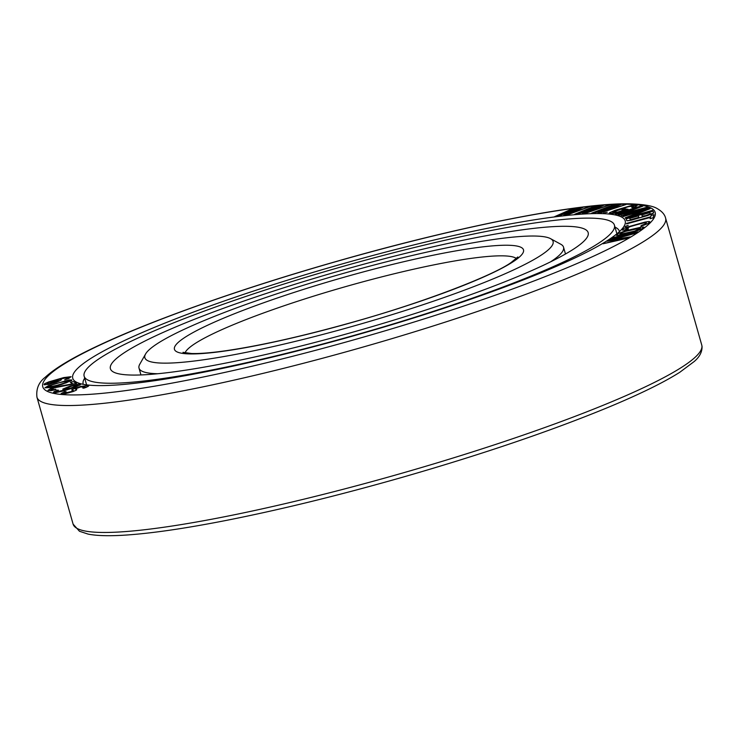 <?xml version="1.0" encoding="UTF-8"?>
<svg xmlns="http://www.w3.org/2000/svg" width="739" height="739" viewBox="0 0 739 739"><rect width="100%" height="100%" fill="white"/><g stroke="black" fill="none" stroke-linecap="round" stroke-linejoin="round"><path stroke-width="1.11" d="M113.557 372.068A248.387 31.26 164.1 0 1 110.407 368.733A248.387 31.26 164.1 0 1 325.123 275.13A248.387 31.26 164.1 0 1 585.02 229.293A248.387 31.26 -15.9 0 1 588.17 232.637A248.387 31.26 -15.9 0 1 373.454 326.232A248.387 31.26 -15.9 0 1 113.557 372.068M614.432 225.155A275.693 34.696 -15.9 0 1 376.105 329.04A275.693 34.696 -15.9 0 1 87.655 379.92A275.693 34.696 164.1 0 1 84.144 376.206A275.693 34.696 164.1 0 1 322.472 272.322A275.693 34.696 164.1 0 1 610.922 221.451A275.693 34.696 -15.9 0 1 614.432 225.155L616.899 233.81M57.097 391.79L56.247 391.587L58.446 390.257L57.734 390.09L54.409 391.448L53.605 392.492L60.469 391.679L75.212 387.181L80.468 384.733L78.343 384.225L70.251 385.98L62.769 389.13L63.628 389.647L67.97 389.148L57.097 391.79M62.769 389.13L64.893 389.647M64.912 389.721L67.471 389.305M76.394 382.137A287.222 36.146 164.1 0 1 76.228 382.045A287.222 36.146 164.1 0 1 303.618 275.231A287.222 36.146 164.1 0 1 621.554 217.035A287.222 36.146 -15.9 0 1 624.233 225.94A287.222 36.146 -15.9 0 1 359.376 334.204A287.222 36.146 -15.9 0 1 76.394 382.137M557.825 216.185L577.362 209.183L563.635 215.418L566.554 215.067L590.055 206.578L569.917 213.331L582.766 207.447L579.847 207.798L561.169 214.384L574.748 208.416L572.559 208.675L554.915 216.536L557.825 216.185L576.559 209.553M563.635 215.418L566.573 215.141L590.055 206.578M570.776 213.026L582.766 207.447M562.111 214.051L574.748 208.416M61.115 393.545L65.642 393.591L73.087 391.559L76.459 390.035L76.542 389.287L75.175 388.917L75.692 388.502L80.56 386.903L85.031 386.654L82.768 388.049L83.913 388.16L88.015 386.488L88.689 385.86L88.283 385.582L80.496 386.442L72.062 389.536L71.748 389.97L73.327 390.58L71.378 391.55L65.725 392.843L64.579 392.723L66.168 391.799L65.004 391.615L61.115 393.545L63.776 393.804L68.542 392.889L75.036 390.755L76.764 389.536M75.221 388.973L80.579 386.977L85.225 386.922M82.768 388.049L85.909 387.504L88.689 385.86M71.748 389.97L73.309 390.423M50.908 389.601L54.501 387.79L76.56 383.439L73.198 381.583L70.362 382.442L72.958 383.827L56.284 386.783L50.612 388.502L47.943 390.395L53.679 390.127L55.573 389.25L52.275 389.859L50.973 389.167L54.483 387.716L76.533 383.365M70.362 382.442L72.875 383.846M47.943 390.395L51.056 390.691L56.035 389.499M56.293 391.596L58.446 390.257M53.457 392.15L55.462 392.705L63.554 390.94L75.23 387.254L80.468 384.733M574.711 214.245L577.214 214.051L597.86 207.123L582.23 213.663L584.743 213.469L609.684 204.952L588.734 211.622L603.412 205.433L600.899 205.627L581.214 212.204L596.512 205.969L594.636 206.116L574.711 214.245L577.242 214.125L596.89 207.53M582.23 213.663L584.761 213.543L609.684 204.952M589.777 211.262L603.412 205.433M582.323 211.825L596.512 205.969M591.625 213.128L593.694 213.091L615.162 206.255L597.833 213.017L599.902 212.98L625.961 204.537L604.484 211.031L620.788 204.629L618.719 204.666L598.276 211.142L615.097 204.731L613.546 204.758L591.625 213.128L593.713 213.165L614.044 206.689M597.833 213.017L599.92 213.054L625.961 204.537M605.675 210.643L620.788 204.629M599.532 210.735L615.097 204.731M603.514 213.091L607.273 212.232M609.204 213.165L614.709 213.303L628.095 209.303L625.203 208.961L621.961 210.024L623.688 210.19L617.545 212.13L612.64 212.121L628.824 206.55L633.508 206.31L631.79 207.52L632.944 207.631L637.166 205.507L631.688 205.442L615.208 210.292L609.527 212.74L609.629 213.432L611.347 213.599L614.691 213.229L628.076 209.229M621.961 210.024L623.522 210.245M612.686 212.167L626.838 207.114L630.496 206.32L633.702 206.578M631.79 207.52L635.475 206.8L637.166 205.507M618.164 214.763L619.254 215.058L641.785 209.091L621.952 215.779L648.177 207.557L646.958 207.234L621.499 214.033L642.902 206.144L641.683 205.811L615.467 214.033L636.916 207.779L618.192 214.837L619.273 215.132L640.177 209.599M621.139 215.566L621.97 215.853L648.177 207.557M622.293 213.82L642.902 206.144M615.467 214.033L616.298 214.328L635.558 208.287M622.691 216.185L646.496 209.534L625.083 217.866L625.776 218.347L652.528 210.356L629.295 216.832L650.144 208.675L649.452 208.186L622.691 216.185L623.171 216.582L645.609 209.876M625.083 217.866L625.794 218.421L652.528 210.356M630.173 216.573L650.144 208.675M626.136 218.864L626.746 220.601L627.439 220.785L631.623 220.13L651.65 214.171L653.729 212.887L653.128 211.142L626.136 218.864L626.718 220.527L627.42 220.712L631.605 220.056L647.706 215.529L653.71 212.814M650.098 218.652L652.99 217.94L654.015 214.67L651.142 215.455L650.708 216.804L626.598 223.39L650.542 217.312L650.098 218.652L652.971 217.866L654.015 214.67M626.432 223.899L650.514 217.395M625.055 226.494L628.215 225.275M622.432 230.115L627.836 229.506L628.381 228.822L625.739 228.878L627.54 227.409L641.711 223.307L646.237 222.605L645.572 223.788L641.406 225.478L640.842 226.088L643.771 225.256L647.927 223.566L649.821 221.996L648.981 221.515L645.018 222.07L625.748 227.473L623.199 228.831L622.432 230.115L625.074 230.06L628.381 228.822M625.776 228.933L630.866 226.245L643.9 222.901L646.403 222.892M640.842 226.088L647.946 223.64L649.729 221.635M616.317 235.251L620.409 235.131L634.274 231.76L642.588 228.545L643.937 227.113L641.794 227.002L626.007 230.679L618.977 233.182L616.502 234.808L616.834 235.445L623.014 234.494L636.769 230.919L641.276 229.182L643.937 227.113M603.042 243.768L628.242 238.124L630.053 236.896L610.617 240.083L636.177 233.044L638.016 231.889L612.834 237.607L611.615 238.374L631.429 233.875L608.76 240.175L607.125 241.2L624.086 238.494L603.042 243.768L628.215 238.05L630.053 236.896M611.329 239.963L636.196 233.118L638.016 231.889M611.615 238.374L629.887 234.3M607.125 241.2L622.959 238.752M44.94 387.799L49.578 387.606L61.78 384.363L71.581 380.603L71.877 379.975L69.106 379.938L48.349 385.73L44.94 387.799L51.933 386.996L66.261 382.83L71.877 379.975M44.054 384.585L48.58 384.4L56.626 382.165L61.309 379.864L60.792 379.162L58.529 379.338L64.838 377.731L67.674 377.324L68.191 377.869L64.644 379.846L68.699 378.414L71.101 376.678L63.73 377.583L48.774 381.897L44.7 383.643L44.054 384.585L44.589 384.816L53.716 383.042L58.926 381.213L61.328 379.393M58.917 379.301L68.228 377.472M64.644 379.846L68.718 378.488L71.101 376.678M641.812 214.92L649.849 212.62L650.283 213.876M629.757 218.365L638.367 215.908L638.801 217.155L638.302 217.525L630.838 219.659L630.191 219.612L629.73 218.291L638.339 215.834L638.801 217.155M619.827 234.328L622.183 232.554L625.693 231.307L640.454 228.111M65.605 388.585L72.228 385.915L77.641 385.361M47.869 386.977L52.469 384.77L59.877 382.543L68.967 380.871M46.917 383.864L47.564 382.922L52.201 381.167L56.783 380.123L58.464 380.114L58.409 380.668L48.598 383.855L46.917 383.864L48.756 382.442L58.455 380.188M83.276 384.326A278.769 35.084 164.1 0 1 83.174 384.021A278.769 35.084 164.1 0 1 84.708 378.183M614.996 227.132A278.769 35.084 164.1 0 1 615.827 227.538A278.769 35.084 -15.9 0 1 619.374 231.279A278.769 35.084 -15.9 0 1 619.448 231.593M554.897 216.462L557.806 216.111M649.83 212.546L650.292 213.867L645.84 215.603L642.246 216.167L641.785 214.846L649.849 212.62M640.427 228.36L634.589 231.131L619.799 234.328L621.019 233.081L625.674 231.233L638.422 228.139L640.427 228.36M64.579 392.723L66.14 391.725M67.203 387.421L74.159 385.379L77.678 385.296L70.464 388.206L66.547 388.806L65.688 388.289L67.221 387.495M56.958 385.305L48.598 387.116L47.804 386.968L48.164 386.479L52.451 384.696L63.332 381.536L69.013 380.807L64.367 383.079L56.958 385.305M145.574 353.999A212.25 26.715 164.1 0 1 341.289 274.003A212.25 26.715 164.1 0 1 550.398 238.586A212.25 26.715 -15.9 0 1 550.527 238.651A212.25 26.715 -15.9 0 1 382.497 317.576A212.25 26.715 -15.9 0 1 147.551 360.586A212.25 26.715 164.1 0 1 145.574 353.999L139.763 364.244A220.702 27.777 164.1 0 0 139.015 368.114A220.702 27.777 164.1 0 0 141.823 371.089A220.702 27.777 -15.9 0 0 157.869 373.731M550.472 261.902A220.702 27.777 -15.9 0 0 563.534 247.186A220.702 27.777 -15.9 0 0 560.855 244.286L550.527 238.651M46.834 391.088A318.37 40.063 -15.9 0 0 399.799 326.407A318.37 40.063 -15.9 0 0 651.114 208.084A318.37 40.063 164.1 0 0 298.15 272.756A318.37 40.063 164.1 0 0 46.834 391.088M77.262 528.514A326.832 41.135 164.1 0 1 73.106 524.127L79.489 531.276L88.163 534.121C96.966 535.84 109.437 536.163 125.565 535.091C151.495 533.373 184.833 528.524 225.589 520.542C280.136 509.771 339.266 495.296 402.986 477.117C482.604 454.189 551.026 430.929 608.252 407.337C639.798 394.22 663.668 382.516 679.88 372.216L694.115 361.583C699.547 357.029 702.189 351.995 702.05 346.489L701.754 345.048A326.832 41.135 -15.9 0 1 419.225 468.203A326.832 41.135 -15.9 0 1 77.262 528.514M665.599 218.116C664.749 214.522 662.005 211.372 657.359 208.675C653.184 205.978 644.436 204.389 631.106 203.89C581.732 202.163 460.794 225.801 337.326 261.172C244.009 287.711 153.703 319.553 99.165 345.224C73.355 357.233 55.407 367.893 45.301 377.195C38.779 382.211 35.999 388.871 36.95 397.194A326.832 41.135 164.1 0 0 41.107 401.582A326.832 41.135 -15.9 0 0 383.061 341.27A326.832 41.135 -15.9 0 0 665.599 218.116L701.754 345.048M185.036 352.9A173.028 21.773 164.1 0 1 342.166 287.61A173.028 21.773 164.1 0 1 515.48 257.92A173.028 21.773 -15.9 0 1 516.404 258.511M176.741 351.746A181.489 22.844 -15.9 0 0 377.952 314.879A181.489 22.844 -15.9 0 0 521.207 247.426A181.489 22.844 164.1 0 0 320.005 284.293A181.489 22.844 164.1 0 0 176.741 351.746M84.144 376.206L86.611 384.862M36.95 397.194L73.106 524.127M563.534 247.186L565.483 254.013M139.015 368.114L140.955 374.941M517.845 256.95L511.185 262.465C494.576 274.723 425.83 301.854 352.485 322.259C303.304 336.051 261.227 345.529 226.254 350.683C211.16 352.826 199.595 353.769 191.558 353.51L182.986 352.337"/></g></svg>
